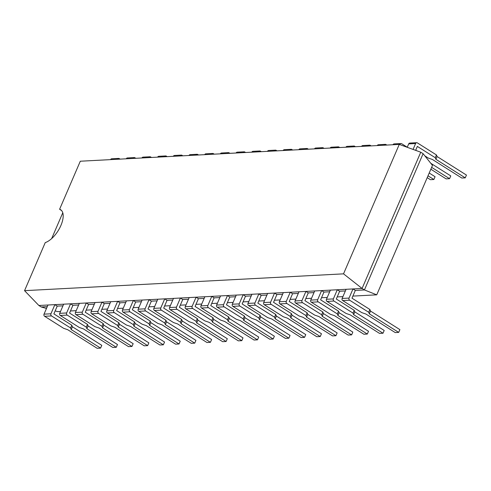 <?xml version="1.0" encoding="UTF-8"?>
<svg xmlns="http://www.w3.org/2000/svg" width="491" height="491" viewBox="0 0 491 491"><rect width="100%" height="100%" fill="white"/><g stroke="black" fill="none" stroke-linecap="round" stroke-linejoin="round"><path stroke-width="0.74" d="M368.698 312.27L369.318 313.841L398.698 332.401L395.243 332.585L365.869 314.025L361.793 312.632L342.712 300.578L349.623 300.216L368.698 312.27L369.895 309.49L351.992 298.178L355.331 290.42L364.432 289.942L362.082 288.456L38.875 305.488L24.55 290.66L45.233 242.622A19.315 9.126 -57.7 0 0 60.43 226.529A19.315 9.126 -57.7 0 0 60.62 209.718A19.315 9.126 -57.7 0 0 59.607 209.252L80.297 161.22L399.269 144.409L420.762 152.21L423.107 153.689L432.485 165.399L376.738 294.833L352.888 296.091M345.369 290.948L339.643 291.249L337.292 289.764L333.358 298.909A1.577 1.313 -93 0 0 333.929 301.038L353.011 313.098L353.63 314.67L383.005 333.229L379.555 333.414L350.175 314.854L346.106 313.461L327.024 301.406A1.577 1.313 -93 0 1 326.447 299.277L330.388 290.132L337.292 289.764M329.682 291.771L323.95 292.071L321.605 290.592L317.665 299.737A1.577 1.313 -93 0 0 318.242 301.867L337.323 313.921L337.943 315.498L367.317 334.058L363.862 334.236L334.488 315.676L330.412 314.289L311.337 302.229A1.577 1.313 -93 0 1 310.76 300.099L314.7 290.954L321.605 290.592M313.995 292.599L308.262 292.9L305.918 291.421L301.977 300.566A1.577 1.313 -93 0 0 302.554 302.695L321.63 314.749L322.249 316.321L351.63 334.88L348.174 335.065L318.8 316.505L314.725 315.112L295.643 303.057A1.577 1.313 -93 0 1 295.073 300.928L299.007 291.783L305.918 291.421M298.301 293.428L292.568 293.728L290.224 292.243L286.284 301.394A1.577 1.313 -93 0 0 286.861 303.518L305.942 315.578L306.562 317.149L335.936 335.709L332.487 335.893L303.107 317.333L299.037 315.94L279.956 303.886A1.577 1.313 -93 0 1 279.379 301.756L283.319 292.611L290.224 292.243M282.613 294.25L276.881 294.551L274.537 293.072L270.596 302.217A1.577 1.313 -93 0 0 271.173 304.346L290.249 316.4L290.868 317.978L320.249 336.538L316.793 336.716L287.419 318.156L283.344 316.769L264.262 304.708A1.577 1.313 -93 0 1 263.692 302.585L267.632 293.434L274.537 293.072M266.92 295.079L261.194 295.379L258.843 293.9L254.909 303.045A1.577 1.313 -93 0 0 255.48 305.175L274.561 317.229L275.181 318.8L304.555 337.36L301.106 337.544L271.726 318.984L267.656 317.591L248.575 305.537A1.577 1.313 -93 0 1 247.998 303.407L251.938 294.262L258.843 293.9M251.232 295.907L245.5 296.208L243.155 294.723L239.215 303.874A1.577 1.313 -93 0 0 239.792 306.003L258.874 318.058L259.494 319.629L288.868 338.189L285.412 338.373L256.038 319.813L251.963 318.42L232.887 306.366A1.577 1.313 -93 0 1 232.311 304.236L236.251 295.091L243.155 294.723M235.545 296.73L229.813 297.037L227.468 295.551L223.528 304.696A1.577 1.313 -93 0 0 224.105 306.826L243.18 318.88L243.8 320.457L273.18 339.017L269.725 339.195L240.351 320.635L236.275 319.248L217.194 307.194A1.577 1.313 -93 0 1 216.623 305.064L220.557 295.913L227.468 295.551M219.851 297.558L214.119 297.859L211.774 296.38L207.834 305.525A1.577 1.313 -93 0 0 208.411 307.654L227.493 319.709L228.112 321.28L257.487 339.84L254.037 340.024L224.657 321.464L220.588 320.071L201.506 308.017A1.577 1.313 -93 0 1 200.929 305.887L204.87 296.742L211.774 296.38M204.164 298.387L198.432 298.688L196.087 297.202L192.147 306.353A1.577 1.313 -93 0 0 192.724 308.483L211.799 320.537L212.419 322.108L241.799 340.668L238.344 340.852L208.97 322.292L204.894 320.899L185.819 308.845A1.577 1.313 -93 0 1 185.242 306.715L189.182 297.571L196.087 297.202M188.47 299.209L182.744 299.516L180.393 298.031L176.459 307.176A1.577 1.313 -93 0 0 177.03 309.305L196.112 321.36L196.731 322.937L226.106 341.497L222.656 341.675L193.276 323.115L189.207 321.728L170.125 309.674A1.577 1.313 -93 0 1 169.548 307.544L173.489 298.393L180.393 298.031M172.783 300.038L167.05 300.339L164.706 298.859L160.766 308.004A1.577 1.313 -93 0 0 161.343 310.134L180.424 322.188L181.044 323.759L210.418 342.325L206.963 342.503L177.589 323.943L173.513 322.55L154.438 310.496A1.577 1.313 -93 0 1 153.861 308.366L157.801 299.222L164.706 298.859M157.095 300.866L151.363 301.167L149.019 299.688L145.078 308.833A1.577 1.313 -93 0 0 145.655 310.963L164.73 323.017L165.35 324.588L194.731 343.148L191.275 343.332L161.901 324.772L157.826 323.379L138.744 311.325A1.577 1.313 -93 0 1 138.174 309.195L142.108 300.05L149.019 299.688M141.402 301.695L135.669 301.996L133.325 300.51L129.385 309.655A1.577 1.313 -93 0 0 129.962 311.785L149.043 323.845L149.663 325.416L179.037 343.976L175.588 344.16L146.208 325.594L142.138 324.207L123.057 312.153A1.577 1.313 -93 0 1 122.48 310.024L126.42 300.873L133.325 300.51M125.714 302.517L119.982 302.818L117.637 301.339L113.697 310.484A1.577 1.313 -93 0 0 114.274 312.614L133.349 324.668L133.969 326.245L163.35 344.805L159.894 344.983L130.52 326.423L126.445 325.036L107.369 312.976A1.577 1.313 -93 0 1 106.793 310.846L110.733 301.701L117.637 301.339M110.021 303.346L104.295 303.647L101.944 302.168L98.01 311.312A1.577 1.313 -93 0 0 98.581 313.442L117.662 325.496L118.282 327.067L147.656 345.627L144.207 345.811L114.826 327.252L110.757 325.858L91.676 313.804A1.577 1.313 -93 0 1 91.099 311.675L95.039 302.53L101.944 302.168M94.333 304.175L88.601 304.475L86.256 302.99L82.316 312.141A1.577 1.313 -93 0 0 82.893 314.265L101.975 326.325L102.594 327.896L131.969 346.456L128.513 346.64L99.139 328.08L95.064 326.687L75.988 314.633A1.577 1.313 -93 0 1 75.411 312.503L79.352 303.358L86.256 302.99M78.646 304.997L72.913 305.298L70.569 303.819L66.629 312.963A1.577 1.313 -93 0 0 67.206 315.093L86.281 327.147L86.901 328.725L116.281 347.284L112.826 347.462L83.452 328.902L79.376 327.515L60.295 315.455A1.577 1.313 -93 0 1 59.724 313.332L63.658 304.181L70.569 303.819M62.952 305.825L57.22 306.126L54.875 304.647L50.935 313.792A1.577 1.313 -93 0 0 51.512 315.922L70.594 327.976L71.213 329.547L100.587 348.107L97.138 348.291L67.758 329.731L63.689 328.338L44.607 316.284A1.577 1.313 -93 0 1 44.03 314.154L47.971 305.009L54.875 304.647M47.265 306.654L41.219 306.973L38.875 305.488M376.738 294.833L364.432 289.942L423.107 153.689M24.55 290.66L343.528 273.849L362.082 288.456L420.762 152.21M41.219 306.973L46.485 308.458M55.164 310.907L57.766 311.644L60.51 311.497M342.927 296.619L337.2 296.92M327.239 297.442L321.507 297.749M311.552 298.27L305.819 298.571M295.858 299.099L290.126 299.4M280.171 299.921L274.438 300.228M264.477 300.75L258.751 301.051M248.79 301.578L243.057 301.879M233.102 302.407L227.37 302.708M217.409 303.229L211.676 303.53M201.721 304.058L195.989 304.359M186.028 304.886L180.301 305.187M170.34 305.709L164.608 306.01M154.653 306.537L148.92 306.838M138.959 307.366L133.227 307.667M123.272 308.188L117.539 308.495M107.578 309.017L101.852 309.318M91.891 309.846L86.158 310.146M76.203 310.668L70.471 310.975M343.528 273.849L399.269 144.409M59.607 209.252L61.639 210.614M62.774 212.781L51.659 238.589M57.22 306.126L53.881 313.884L71.79 325.202L70.594 327.976M71.79 325.202L72.41 326.773L71.213 329.547M72.41 326.773L101.784 345.333L100.587 348.107M120.092 159.121L119.264 158.599A1.577 1.313 87 0 0 117.496 159.25L110.585 159.624M118.583 158.415L111.678 158.777A1.577 1.313 87 0 0 110.592 159.612M72.913 305.298L69.569 313.062L87.478 324.373L86.281 327.147M87.478 324.373L88.098 325.944L86.901 328.725M88.098 325.944L117.472 344.504L116.281 347.284M135.78 158.292L134.957 157.771A1.577 1.313 87 0 0 133.184 158.421L126.273 158.796M134.276 157.586L127.372 157.955A1.577 1.313 87 0 0 126.279 158.783M88.601 304.475L85.262 312.233L103.171 323.544L101.975 326.325M103.171 323.544L103.785 325.122L102.594 327.896M103.785 325.122L133.165 343.682L131.969 346.456M151.474 157.47L150.645 156.948A1.577 1.313 87 0 0 148.877 157.593L141.967 157.967M149.964 156.764L143.059 157.126A1.577 1.313 87 0 0 141.967 157.955M104.295 303.647L100.95 311.404L118.859 322.722L117.662 325.496M118.859 322.722L119.479 324.293L118.282 327.067M119.479 324.293L148.853 342.853L147.656 345.627M167.161 156.641L166.339 156.12A1.577 1.313 87 0 0 164.565 156.764L157.654 157.145M165.657 155.935L158.746 156.298A1.577 1.313 87 0 0 157.66 157.132M119.982 302.818L116.643 310.576L134.546 321.893L133.349 324.668M134.546 321.893L135.166 323.465L133.969 326.245M135.166 323.465L164.546 342.024L163.35 344.805M182.848 155.813L182.026 155.291A1.577 1.313 87 0 0 180.252 155.942L173.341 156.316M181.345 155.107L174.44 155.475A1.577 1.313 87 0 0 173.348 156.304M135.669 301.996L132.331 309.753L150.24 321.065L149.043 323.845M150.24 321.065L150.86 322.636L149.663 325.416M150.86 322.636L180.234 341.202L179.037 343.976M198.542 154.99L197.713 154.469A1.577 1.313 87 0 0 195.946 155.113L189.035 155.487M197.032 154.284L190.127 154.647A1.577 1.313 87 0 0 189.041 155.475M151.363 301.167L148.018 308.925L165.927 320.236L164.73 323.017M165.927 320.236L166.547 321.814L165.35 324.588M166.547 321.814L195.921 340.373L194.731 343.148M214.229 154.162L213.407 153.64A1.577 1.313 87 0 0 211.633 154.284L204.729 154.653A1.577 1.313 87 0 1 205.821 153.818L212.726 153.456M167.05 300.339L163.712 308.096L181.621 319.414L180.424 322.188M181.621 319.414L182.235 320.985L181.044 323.759M182.235 320.985L211.615 339.545L210.418 342.325M229.923 153.333L229.094 152.811A1.577 1.313 87 0 0 227.327 153.462L220.416 153.824A1.577 1.313 87 0 1 221.509 152.996L228.413 152.627M182.744 299.516L179.399 307.274L197.308 318.585L196.112 321.36M197.308 318.585L197.928 320.157L196.731 322.937M197.928 320.157L227.302 338.716L226.106 341.497M245.61 152.505L244.788 151.989A1.577 1.313 87 0 0 243.014 152.633L236.11 152.996A1.577 1.313 87 0 1 237.196 152.167L244.107 151.805M198.432 298.688L195.093 306.445L212.996 317.757L211.799 320.537M212.996 317.757L213.616 319.334L212.419 322.108M213.616 319.334L242.996 337.894L241.799 340.668M261.298 151.682L260.476 151.16A1.577 1.313 87 0 0 258.702 151.805L251.797 152.173A1.577 1.313 87 0 1 252.89 151.338L259.794 150.976M214.119 297.859L210.78 305.617L228.689 316.934L227.493 319.709M228.689 316.934L229.309 318.506L228.112 321.28M229.309 318.506L258.683 337.065L257.487 339.84M276.992 150.854L276.163 150.332A1.577 1.313 87 0 0 274.395 150.983L267.485 151.357M275.482 150.148L268.577 150.51A1.577 1.313 87 0 0 267.491 151.345M229.813 297.037L226.468 304.794L244.377 316.106L243.18 318.88M244.377 316.106L244.997 317.677L243.8 320.457M244.997 317.677L274.371 336.237L273.18 339.017M292.679 150.025L291.857 149.503A1.577 1.313 87 0 0 290.083 150.154L283.178 150.516A1.577 1.313 87 0 1 284.271 149.687L291.175 149.325M245.5 296.208L242.161 303.966L260.07 315.277L258.874 318.058M260.07 315.277L260.684 316.855L259.494 319.629M260.684 316.855L290.064 335.414L288.868 338.189M308.373 149.203L307.544 148.681A1.577 1.313 87 0 0 305.776 149.325L298.866 149.694A1.577 1.313 87 0 1 299.958 148.859L306.863 148.497M261.194 295.379L257.849 303.137L275.758 314.455L274.561 317.229M275.758 314.455L276.378 316.026L275.181 318.8M276.378 316.026L305.752 334.586L304.555 337.36M324.06 148.374L323.238 147.852A1.577 1.313 87 0 0 321.464 148.503L314.559 148.865A1.577 1.313 87 0 1 315.645 148.03L322.556 147.668M276.881 294.551L273.542 302.315L291.445 313.626L290.249 316.4M291.445 313.626L292.065 315.197L290.868 317.978M292.065 315.197L321.445 333.757L320.249 336.538M339.747 147.546L338.925 147.024A1.577 1.313 87 0 0 337.151 147.674L330.24 148.049M338.244 146.84L331.339 147.208A1.577 1.313 87 0 0 330.247 148.036M292.568 293.728L289.23 301.486L307.139 312.798L305.942 315.578M307.139 312.798L307.759 314.375L306.562 317.149M307.759 314.375L337.133 332.935L335.936 335.709M355.441 146.723L354.612 146.201A1.577 1.313 87 0 0 352.845 146.846L345.94 147.208A1.577 1.313 87 0 1 347.027 146.379L353.931 146.017M308.262 292.9L304.917 300.658L322.826 311.975L321.63 314.749M322.826 311.975L323.446 313.546L322.249 316.321M323.446 313.546L352.82 332.106L351.63 334.88M371.128 145.895L370.306 145.373A1.577 1.313 87 0 0 368.532 146.017L361.622 146.398M369.625 145.189L362.72 145.551A1.577 1.313 87 0 0 361.628 146.386M323.95 292.071L320.611 299.829L338.514 311.147L337.323 313.921M338.514 311.147L339.134 312.718L337.943 315.498M339.134 312.718L368.514 331.278L367.317 334.058M427.207 177.662L430.423 179.694L433.872 179.51L435.069 176.735L429.202 173.028M386.822 145.066L385.994 144.544A1.577 1.313 87 0 0 384.226 145.195L377.315 145.569M385.312 144.36L378.408 144.728A1.577 1.313 87 0 0 377.315 145.557M433.872 179.51L428.005 175.803M339.643 291.249L336.298 299.007L354.207 310.318L353.011 313.098M354.207 310.318L354.827 311.889L353.63 314.67M354.827 311.889L384.201 330.455L383.005 333.229M430.84 169.217L446.11 178.865L449.566 178.687L450.763 175.907L430.81 163.3M407.26 147.245L401.687 143.722A1.577 1.313 87 0 0 399.913 144.366L393.003 144.741M401.006 143.538L394.095 143.9A1.577 1.313 87 0 0 393.009 144.728M449.566 178.687L431.638 167.357M355.331 290.42L352.986 288.941L349.046 298.086A1.577 1.313 -93 0 0 349.623 300.216M342.712 300.578A1.577 1.313 -93 0 1 342.141 298.448L346.081 289.303L352.986 288.941M369.895 309.49L370.515 311.067L369.318 313.841M370.515 311.067L399.895 329.627L398.698 332.401M424.868 155.886L428.355 158.09L432.424 159.477L461.804 178.037L465.253 177.859L466.45 175.078L437.076 156.519L436.456 154.947L417.375 142.893A1.577 1.313 87 0 0 415.601 143.538L408.696 143.906L407.235 147.3M416.693 142.709L409.789 143.071A1.577 1.313 87 0 0 408.696 143.906M415.748 150.129L416.73 150.743M413.072 149.417L415.601 143.538M415.656 150.356L417.35 146.41L435.259 157.721L436.456 154.947M465.253 177.859L435.879 159.299L437.076 156.519M435.879 159.299L435.259 157.721M44.607 316.284L51.512 315.922M44.03 314.154L50.935 313.792M60.295 315.455L67.206 315.093M59.724 313.332L66.629 312.963M75.988 314.633L82.893 314.265M75.411 312.503L82.316 312.141M91.676 313.804L98.581 313.442M91.099 311.675L98.01 311.312M107.369 312.976L114.274 312.614M106.793 310.846L113.697 310.484M123.057 312.153L129.962 311.785M122.48 310.024L129.385 309.655M138.744 311.325L145.655 310.963M138.174 309.195L145.078 308.833M154.438 310.496L161.343 310.134M153.861 308.366L160.766 308.004M170.125 309.674L177.03 309.305M169.548 307.544L176.459 307.176M185.819 308.845L192.724 308.483M185.242 306.715L192.147 306.353M201.506 308.017L208.411 307.654M200.929 305.887L207.834 305.525M217.194 307.194L224.105 306.826M216.623 305.064L223.528 304.696M232.887 306.366L239.792 306.003M232.311 304.236L239.215 303.874M248.575 305.537L255.48 305.175M247.998 303.407L254.909 303.045M264.262 304.708L271.173 304.346M263.692 302.585L270.596 302.217M279.956 303.886L286.861 303.518M279.379 301.756L286.284 301.394M295.643 303.057L302.554 302.695M295.073 300.928L301.977 300.566M311.337 302.229L318.242 301.867M310.76 300.099L317.665 299.737M327.024 301.406L333.929 301.038M326.447 299.277L333.358 298.909M342.141 298.448L349.046 298.086"/></g></svg>
